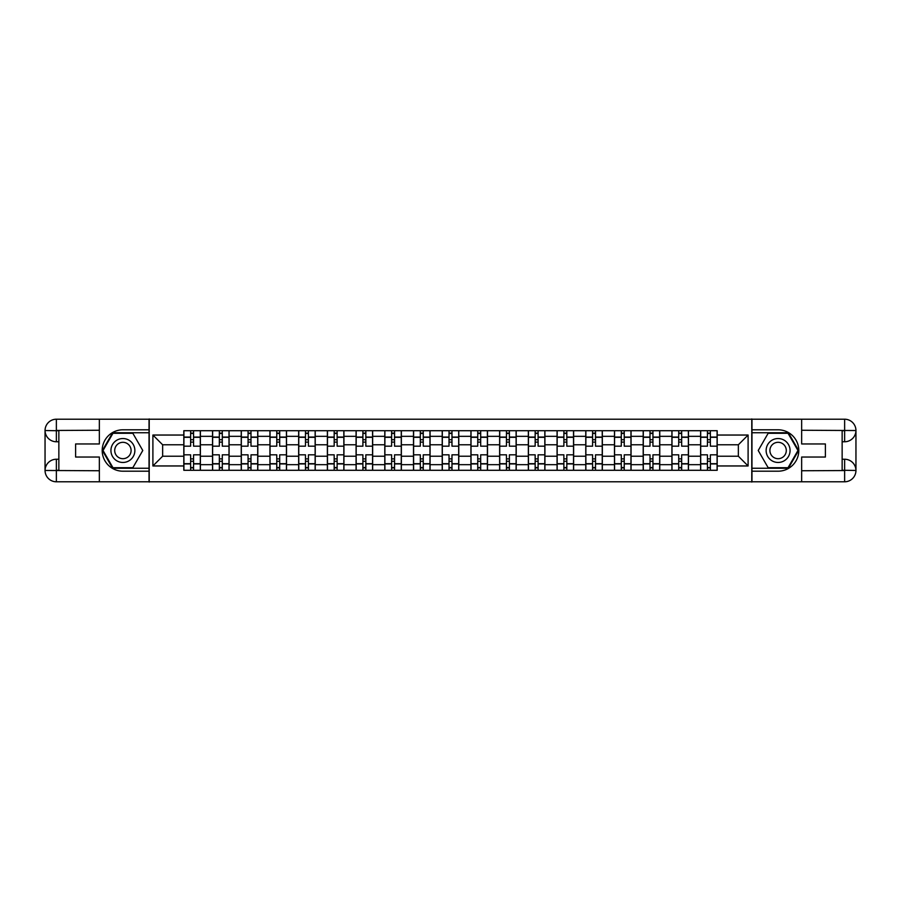 <?xml version="1.0" encoding="UTF-8"?>
<svg xmlns="http://www.w3.org/2000/svg" width="901" height="901" viewBox="0 0 901 901"><rect width="100%" height="100%" fill="white"/><g stroke="black" fill="none" stroke-linecap="round" stroke-linejoin="round"><path stroke-width="1.35" d="M94.368 481.787L806.632 481.787M806.632 419.213L94.368 419.213M212.535 470.288L212.535 436.332L200.382 436.332L200.382 470.288M200.382 436.332L200.382 430.712M212.535 436.332L212.535 430.712M229.091 430.712L229.091 470.288M241.243 470.288L241.243 430.712M257.81 430.712L257.81 470.288M269.951 470.288L269.951 430.712M286.518 430.712L286.518 470.288M298.659 470.288L298.659 430.712M315.226 430.712L315.226 470.288M327.378 470.288L327.378 430.712M343.934 430.712L343.934 470.288M356.086 470.288L356.086 430.712M372.654 430.712L372.654 470.288M384.795 470.288L384.795 430.712M401.362 430.712L401.362 470.288M413.503 470.288L413.503 430.712M430.07 430.712L430.07 470.288M442.222 470.288L442.222 430.712M458.778 430.712L458.778 470.288M470.93 470.288L470.93 430.712M487.497 430.712L487.497 470.288M499.638 470.288L499.638 430.712M516.205 430.712L516.205 470.288M528.346 470.288L528.346 430.712M544.914 430.712L544.914 470.288M557.066 470.288L557.066 430.712M573.622 430.712L573.622 470.288M585.774 470.288L585.774 430.712M602.341 430.712L602.341 470.288M614.482 470.288L614.482 430.712M631.049 430.712L631.049 470.288M643.19 470.288L643.19 430.712M659.757 430.712L659.757 470.288M671.909 470.288L671.909 430.712M688.465 430.712L688.465 470.288M700.618 470.288L700.618 430.712M700.618 456.21L688.465 456.21M671.909 456.21L659.757 456.21M643.19 456.21L631.049 456.21M614.482 456.21L602.341 456.21M585.774 456.21L573.622 456.21M557.066 456.21L544.914 456.21M528.346 456.21L516.205 456.21M499.638 456.21L487.497 456.21M470.93 456.21L458.778 456.21M442.222 456.21L430.07 456.21M413.503 456.21L401.362 456.21M384.795 456.21L372.654 456.21M356.086 456.21L343.934 456.21M327.378 456.21L315.226 456.21M298.659 456.21L286.518 456.21M269.951 456.21L257.81 456.21M241.243 456.21L229.091 456.21M212.535 456.21L200.382 456.21M700.618 444.79L688.465 444.79M671.909 444.79L659.757 444.79M643.19 444.79L631.049 444.79M614.482 444.79L602.341 444.79M585.774 444.79L573.622 444.79M557.066 444.79L544.914 444.79M528.346 444.79L516.205 444.79M499.638 444.79L487.497 444.79M470.93 444.79L458.778 444.79M442.222 444.79L430.07 444.79M413.503 444.79L401.362 444.79M384.795 444.79L372.654 444.79M356.086 444.79L343.934 444.79M327.378 444.79L315.226 444.79M298.659 444.79L286.518 444.79M269.951 444.79L257.81 444.79M241.243 444.79L229.091 444.79M212.535 444.79L200.382 444.79M162.653 456.21L183.815 456.21L183.815 444.79L162.653 444.79L162.653 456.21L152.9 465.963L152.9 435.037L183.815 435.037L183.815 444.79M717.185 444.79L717.185 456.21L738.347 456.21L738.347 444.79L717.185 444.79L717.185 430.712L183.815 430.712L183.815 435.037M717.185 435.037L748.1 435.037L748.1 465.963L717.185 465.963L717.185 456.21M183.815 456.21L183.815 470.288L717.185 470.288L717.185 465.963M183.815 465.963L152.9 465.963M751.783 482.069L751.783 418.931M149.217 482.069L149.217 418.931M193.569 467.529L190.629 467.529M190.629 433.471L193.569 433.471M222.288 467.529L219.337 467.529M219.337 433.471L222.288 433.471M250.996 467.529L248.057 467.529M248.057 433.471L250.996 433.471M279.704 467.529L276.765 467.529M276.765 433.471L279.704 433.471M308.412 467.529L305.473 467.529M305.473 433.471L308.412 433.471M337.132 467.529L334.181 467.529M334.181 433.471L337.132 433.471M365.84 467.529L362.9 467.529M362.9 433.471L365.84 433.471M394.548 467.529L391.608 467.529M391.608 433.471L394.548 433.471M423.256 467.529L420.316 467.529M420.316 433.471L423.256 433.471M451.975 467.529L449.025 467.529M449.025 433.471L451.975 433.471M480.683 467.529L477.744 467.529M477.744 433.471L480.683 433.471M509.392 467.529L506.452 467.529M506.452 433.471L509.392 433.471M538.1 467.529L535.16 467.529M535.16 433.471L538.1 433.471M566.819 467.529L563.868 467.529M563.868 433.471L566.819 433.471M595.527 467.529L592.588 467.529M592.588 433.471L595.527 433.471M624.235 467.529L621.296 467.529M621.296 433.471L624.235 433.471M652.943 467.529L650.004 467.529M650.004 433.471L652.943 433.471M681.663 467.529L678.712 467.529M678.712 433.471L681.663 433.471M710.371 467.529L707.431 467.529M707.431 433.471L710.371 433.471M152.9 435.037L162.653 444.79M738.347 456.21L748.1 465.963M738.347 444.79L748.1 435.037M200.292 470.288L200.292 446.175L193.569 446.175L193.569 430.712M190.629 430.712L190.629 446.175L183.917 446.175L183.917 430.712M200.292 446.175L200.292 430.712M183.917 470.288L183.917 454.825L190.629 454.825L190.629 470.288M193.569 470.288L193.569 454.825L200.292 454.825M190.629 442.121L193.569 442.121M183.917 454.825L183.917 446.175M193.569 458.879L190.629 458.879M193.569 467.889L190.629 467.889M190.629 461.267L193.569 461.267M193.569 439.733L190.629 439.733M190.629 433.111L193.569 433.111M58.858 441.76L56.369 441.76A11.319 11.319 0 0 1 45.05 430.532A11.319 11.319 0 0 1 56.369 419.213L149.037 419.213L149.037 429.8L122.896 429.8A20.7 20.7 0 0 0 102.196 450.5A20.7 20.7 0 0 0 122.896 471.2L149.037 471.2L149.037 481.787L56.369 481.787A11.319 11.319 0 0 1 45.05 470.468A11.319 11.319 0 0 1 56.369 459.24L58.858 459.24M149.037 471.2L149.037 429.8M99.347 419.213L99.347 443.968L75.605 443.968L75.605 457.032L99.347 457.032L99.347 481.787M56.369 441.76A11.319 11.319 0 0 1 45.05 430.532L56.369 430.712L56.369 441.76A11.319 11.319 0 0 1 45.05 430.532L45.05 470.468L99.347 470.75M56.369 470.75L56.369 481.787A11.319 11.319 0 0 1 45.05 470.468A11.319 11.319 0 0 1 56.369 459.24L56.369 470.288L58.858 470.288L58.858 430.712L56.369 430.712M149.037 432.739L112.648 432.739L102.387 450.5L112.648 468.261L149.037 468.261M842.142 459.24L844.631 459.24A11.319 11.319 0 0 1 855.95 470.468A11.319 11.319 0 0 1 844.631 481.787L751.963 481.787L751.963 471.2L778.104 471.2A20.7 20.7 0 0 0 798.804 450.5A20.7 20.7 0 0 0 778.104 429.8L751.963 429.8L751.963 419.213L844.631 419.213A11.319 11.319 0 0 1 855.95 430.532A11.319 11.319 0 0 1 844.631 441.76L842.142 441.76M751.963 429.8L751.963 471.2M801.653 481.787L801.653 457.032L825.395 457.032L825.395 443.968L801.653 443.968L801.653 419.213M844.631 459.24A11.319 11.319 0 0 1 855.95 470.468L844.631 470.288L844.631 459.24A11.319 11.319 0 0 1 855.95 470.468L855.95 430.532L801.653 430.25M844.631 430.25L844.631 419.213A11.319 11.319 0 0 1 855.95 430.532A11.319 11.319 0 0 1 844.631 441.76L844.631 430.712L842.142 430.712L842.142 470.288L844.631 470.288M751.963 468.261L788.352 468.261L798.613 450.5L788.352 432.739L751.963 432.739M110.936 450.5A11.961 11.961 0 0 0 122.896 462.461A11.961 11.961 0 0 0 134.868 450.5A11.961 11.961 0 0 0 122.896 438.539A11.961 11.961 0 0 0 110.936 450.5M114.709 450.5A8.188 8.188 0 0 0 122.896 458.688A8.188 8.188 0 0 0 131.096 450.5A8.188 8.188 0 0 0 122.896 442.312A8.188 8.188 0 0 0 114.709 450.5M132.841 433.291L142.775 450.5L132.841 467.709L112.963 467.709L103.029 450.5L112.963 433.291L132.841 433.291M766.132 450.5A11.961 11.961 0 0 0 778.104 462.461A11.961 11.961 0 0 0 790.064 450.5A11.961 11.961 0 0 0 778.104 438.539A11.961 11.961 0 0 0 766.132 450.5M769.904 450.5A8.188 8.188 0 0 0 778.104 458.688A8.188 8.188 0 0 0 786.291 450.5A8.188 8.188 0 0 0 778.104 442.312A8.188 8.188 0 0 0 769.904 450.5M788.037 433.291L797.971 450.5L788.037 467.709L768.159 467.709L758.225 450.5L768.159 433.291L788.037 433.291M229 470.288L229 446.175L222.288 446.175L222.288 430.712M219.337 430.712L219.337 446.175L212.625 446.175L212.625 430.712M229 446.175L229 430.712M212.625 470.288L212.625 454.825L219.337 454.825L219.337 470.288M222.288 470.288L222.288 454.825L229 454.825M219.337 442.121L222.288 442.121M212.625 454.825L212.625 446.175M222.288 458.879L219.337 458.879M222.288 467.889L219.337 467.889M219.337 461.267L222.288 461.267M222.288 439.733L219.337 439.733M219.337 433.111L222.288 433.111M257.709 470.288L257.709 446.175L250.996 446.175L250.996 430.712M248.057 430.712L248.057 446.175L241.333 446.175L241.333 430.712M257.709 446.175L257.709 430.712M241.333 470.288L241.333 454.825L248.057 454.825L248.057 470.288M250.996 470.288L250.996 454.825L257.709 454.825M248.057 442.121L250.996 442.121M241.333 454.825L241.333 446.175M250.996 458.879L248.057 458.879M250.996 467.889L248.057 467.889M248.057 461.267L250.996 461.267M250.996 439.733L248.057 439.733M248.057 433.111L250.996 433.111M286.428 470.288L286.428 446.175L279.704 446.175L279.704 430.712M276.765 430.712L276.765 446.175L270.041 446.175L270.041 430.712M286.428 446.175L286.428 430.712M270.041 470.288L270.041 454.825L276.765 454.825L276.765 470.288M279.704 470.288L279.704 454.825L286.428 454.825M276.765 442.121L279.704 442.121M270.041 454.825L270.041 446.175M279.704 458.879L276.765 458.879M279.704 467.889L276.765 467.889M276.765 461.267L279.704 461.267M279.704 439.733L276.765 439.733M276.765 433.111L279.704 433.111M315.136 470.288L315.136 446.175L308.412 446.175L308.412 430.712M305.473 430.712L305.473 446.175L298.76 446.175L298.76 430.712M315.136 446.175L315.136 430.712M298.76 470.288L298.76 454.825L305.473 454.825L305.473 470.288M308.412 470.288L308.412 454.825L315.136 454.825M305.473 442.121L308.412 442.121M298.76 454.825L298.76 446.175M308.412 458.879L305.473 458.879M308.412 467.889L305.473 467.889M305.473 461.267L308.412 461.267M308.412 439.733L305.473 439.733M305.473 433.111L308.412 433.111M343.844 470.288L343.844 446.175L337.132 446.175L337.132 430.712M334.181 430.712L334.181 446.175L327.468 446.175L327.468 430.712M343.844 446.175L343.844 430.712M327.468 470.288L327.468 454.825L334.181 454.825L334.181 470.288M337.132 470.288L337.132 454.825L343.844 454.825M334.181 442.121L337.132 442.121M327.468 454.825L327.468 446.175M337.132 458.879L334.181 458.879M337.132 467.889L334.181 467.889M334.181 461.267L337.132 461.267M337.132 439.733L334.181 439.733M334.181 433.111L337.132 433.111M372.552 470.288L372.552 446.175L365.84 446.175L365.84 430.712M362.9 430.712L362.9 446.175L356.177 446.175L356.177 430.712M372.552 446.175L372.552 430.712M356.177 470.288L356.177 454.825L362.9 454.825L362.9 470.288M365.84 470.288L365.84 454.825L372.552 454.825M362.9 442.121L365.84 442.121M356.177 454.825L356.177 446.175M365.84 458.879L362.9 458.879M365.84 467.889L362.9 467.889M362.9 461.267L365.84 461.267M365.84 439.733L362.9 439.733M362.9 433.111L365.84 433.111M401.272 470.288L401.272 446.175L394.548 446.175L394.548 430.712M391.608 430.712L391.608 446.175L384.885 446.175L384.885 430.712M401.272 446.175L401.272 430.712M384.885 470.288L384.885 454.825L391.608 454.825L391.608 470.288M394.548 470.288L394.548 454.825L401.272 454.825M391.608 442.121L394.548 442.121M384.885 454.825L384.885 446.175M394.548 458.879L391.608 458.879M394.548 467.889L391.608 467.889M391.608 461.267L394.548 461.267M394.548 439.733L391.608 439.733M391.608 433.111L394.548 433.111M429.98 470.288L429.98 446.175L423.256 446.175L423.256 430.712M420.316 430.712L420.316 446.175L413.604 446.175L413.604 430.712M429.98 446.175L429.98 430.712M413.604 470.288L413.604 454.825L420.316 454.825L420.316 470.288M423.256 470.288L423.256 454.825L429.98 454.825M420.316 442.121L423.256 442.121M413.604 454.825L413.604 446.175M423.256 458.879L420.316 458.879M423.256 467.889L420.316 467.889M420.316 461.267L423.256 461.267M423.256 439.733L420.316 439.733M420.316 433.111L423.256 433.111M458.688 470.288L458.688 446.175L451.975 446.175L451.975 430.712M449.025 430.712L449.025 446.175L442.312 446.175L442.312 430.712M458.688 446.175L458.688 430.712M442.312 470.288L442.312 454.825L449.025 454.825L449.025 470.288M451.975 470.288L451.975 454.825L458.688 454.825M449.025 442.121L451.975 442.121M442.312 454.825L442.312 446.175M451.975 458.879L449.025 458.879M451.975 467.889L449.025 467.889M449.025 461.267L451.975 461.267M451.975 439.733L449.025 439.733M449.025 433.111L451.975 433.111M487.396 470.288L487.396 446.175L480.683 446.175L480.683 430.712M477.744 430.712L477.744 446.175L471.02 446.175L471.02 430.712M487.396 446.175L487.396 430.712M471.02 470.288L471.02 454.825L477.744 454.825L477.744 470.288M480.683 470.288L480.683 454.825L487.396 454.825M477.744 442.121L480.683 442.121M471.02 454.825L471.02 446.175M480.683 458.879L477.744 458.879M480.683 467.889L477.744 467.889M477.744 461.267L480.683 461.267M480.683 439.733L477.744 439.733M477.744 433.111L480.683 433.111M516.115 470.288L516.115 446.175L509.392 446.175L509.392 430.712M506.452 430.712L506.452 446.175L499.728 446.175L499.728 430.712M516.115 446.175L516.115 430.712M499.728 470.288L499.728 454.825L506.452 454.825L506.452 470.288M509.392 470.288L509.392 454.825L516.115 454.825M506.452 442.121L509.392 442.121M499.728 454.825L499.728 446.175M509.392 458.879L506.452 458.879M509.392 467.889L506.452 467.889M506.452 461.267L509.392 461.267M509.392 439.733L506.452 439.733M506.452 433.111L509.392 433.111M544.823 470.288L544.823 446.175L538.1 446.175L538.1 430.712M535.16 430.712L535.16 446.175L528.448 446.175L528.448 430.712M544.823 446.175L544.823 430.712M528.448 470.288L528.448 454.825L535.16 454.825L535.16 470.288M538.1 470.288L538.1 454.825L544.823 454.825M535.16 442.121L538.1 442.121M528.448 454.825L528.448 446.175M538.1 458.879L535.16 458.879M538.1 467.889L535.16 467.889M535.16 461.267L538.1 461.267M538.1 439.733L535.16 439.733M535.16 433.111L538.1 433.111M573.532 470.288L573.532 446.175L566.819 446.175L566.819 430.712M563.868 430.712L563.868 446.175L557.156 446.175L557.156 430.712M573.532 446.175L573.532 430.712M557.156 470.288L557.156 454.825L563.868 454.825L563.868 470.288M566.819 470.288L566.819 454.825L573.532 454.825M563.868 442.121L566.819 442.121M557.156 454.825L557.156 446.175M566.819 458.879L563.868 458.879M566.819 467.889L563.868 467.889M563.868 461.267L566.819 461.267M566.819 439.733L563.868 439.733M563.868 433.111L566.819 433.111M602.24 470.288L602.24 446.175L595.527 446.175L595.527 430.712M592.588 430.712L592.588 446.175L585.864 446.175L585.864 430.712M602.24 446.175L602.24 430.712M585.864 470.288L585.864 454.825L592.588 454.825L592.588 470.288M595.527 470.288L595.527 454.825L602.24 454.825M592.588 442.121L595.527 442.121M585.864 454.825L585.864 446.175M595.527 458.879L592.588 458.879M595.527 467.889L592.588 467.889M592.588 461.267L595.527 461.267M595.527 439.733L592.588 439.733M592.588 433.111L595.527 433.111M630.959 470.288L630.959 446.175L624.235 446.175L624.235 430.712M621.296 430.712L621.296 446.175L614.572 446.175L614.572 430.712M630.959 446.175L630.959 430.712M614.572 470.288L614.572 454.825L621.296 454.825L621.296 470.288M624.235 470.288L624.235 454.825L630.959 454.825M621.296 442.121L624.235 442.121M614.572 454.825L614.572 446.175M624.235 458.879L621.296 458.879M624.235 467.889L621.296 467.889M621.296 461.267L624.235 461.267M624.235 439.733L621.296 439.733M621.296 433.111L624.235 433.111M659.667 470.288L659.667 446.175L652.943 446.175L652.943 430.712M650.004 430.712L650.004 446.175L643.291 446.175L643.291 430.712M659.667 446.175L659.667 430.712M643.291 470.288L643.291 454.825L650.004 454.825L650.004 470.288M652.943 470.288L652.943 454.825L659.667 454.825M650.004 442.121L652.943 442.121M643.291 454.825L643.291 446.175M652.943 458.879L650.004 458.879M652.943 467.889L650.004 467.889M650.004 461.267L652.943 461.267M652.943 439.733L650.004 439.733M650.004 433.111L652.943 433.111M688.375 470.288L688.375 446.175L681.663 446.175L681.663 430.712M678.712 430.712L678.712 446.175L672 446.175L672 430.712M688.375 446.175L688.375 430.712M672 470.288L672 454.825L678.712 454.825L678.712 470.288M681.663 470.288L681.663 454.825L688.375 454.825M678.712 442.121L681.663 442.121M672 454.825L672 446.175M681.663 458.879L678.712 458.879M681.663 467.889L678.712 467.889M678.712 461.267L681.663 461.267M681.663 439.733L678.712 439.733M678.712 433.111L681.663 433.111M717.083 470.288L717.083 446.175L710.371 446.175L710.371 430.712M707.431 430.712L707.431 446.175L700.708 446.175L700.708 430.712M717.083 446.175L717.083 430.712M700.708 470.288L700.708 454.825L707.431 454.825L707.431 470.288M710.371 470.288L710.371 454.825L717.083 454.825M707.431 442.121L710.371 442.121M700.708 454.825L700.708 446.175M710.371 458.879L707.431 458.879M710.371 467.889L707.431 467.889M707.431 461.267L710.371 461.267M710.371 439.733L707.431 439.733M707.431 433.111L710.371 433.111M671.909 436.332L659.757 436.332M643.19 436.332L631.049 436.332M614.482 436.332L602.341 436.332M585.774 436.332L573.622 436.332M557.066 436.332L544.914 436.332M528.346 436.332L516.205 436.332M499.638 436.332L487.497 436.332M470.93 436.332L458.778 436.332M442.222 436.332L430.07 436.332M413.503 436.332L401.362 436.332M384.795 436.332L372.654 436.332M356.086 436.332L343.934 436.332M327.378 436.332L315.226 436.332M298.659 436.332L286.518 436.332M269.951 436.332L257.81 436.332M241.243 436.332L229.091 436.332M700.618 436.332L688.465 436.332M671.909 464.668L659.757 464.668M643.19 464.668L631.049 464.668M614.482 464.668L602.341 464.668M585.774 464.668L573.622 464.668M557.066 464.668L544.914 464.668M528.346 464.668L516.205 464.668M499.638 464.668L487.497 464.668M470.93 464.668L458.778 464.668M442.222 464.668L430.07 464.668M413.503 464.668L401.362 464.668M384.795 464.668L372.654 464.668M356.086 464.668L343.934 464.668M327.378 464.668L315.226 464.668M298.659 464.668L286.518 464.668M269.951 464.668L257.81 464.668M241.243 464.668L229.091 464.668M212.535 464.668L200.382 464.668M700.618 464.668L688.465 464.668M200.292 437.064L193.569 437.064M190.629 437.064L183.917 437.064M190.629 437.312L183.917 437.312M190.629 463.688L183.917 463.688M190.629 463.936L183.917 463.936M200.292 463.936L193.569 463.936M200.292 437.312L193.569 437.312M200.292 463.688L193.569 463.688M99.347 430.25L56.099 430.453M45.05 470.468A11.319 11.319 0 0 1 56.369 459.24M45.05 430.532A11.319 11.319 0 0 1 56.369 419.213L56.369 430.25M801.653 470.75L844.901 470.547M855.95 430.532A11.319 11.319 0 0 1 844.631 441.76M855.95 470.468A11.319 11.319 0 0 1 844.631 481.787L844.631 470.75M229 437.064L222.288 437.064M219.337 437.064L212.625 437.064M219.337 437.312L212.625 437.312M219.337 463.688L212.625 463.688M219.337 463.936L212.625 463.936M229 463.936L222.288 463.936M229 437.312L222.288 437.312M229 463.688L222.288 463.688M257.709 437.064L250.996 437.064M248.057 437.064L241.333 437.064M248.057 437.312L241.333 437.312M248.057 463.688L241.333 463.688M248.057 463.936L241.333 463.936M257.709 463.936L250.996 463.936M257.709 437.312L250.996 437.312M257.709 463.688L250.996 463.688M286.428 437.064L279.704 437.064M276.765 437.064L270.041 437.064M276.765 437.312L270.041 437.312M276.765 463.688L270.041 463.688M276.765 463.936L270.041 463.936M286.428 463.936L279.704 463.936M286.428 437.312L279.704 437.312M286.428 463.688L279.704 463.688M315.136 437.064L308.412 437.064M305.473 437.064L298.76 437.064M305.473 437.312L298.76 437.312M305.473 463.688L298.76 463.688M305.473 463.936L298.76 463.936M315.136 463.936L308.412 463.936M315.136 437.312L308.412 437.312M315.136 463.688L308.412 463.688M343.844 437.064L337.132 437.064M334.181 437.064L327.468 437.064M334.181 437.312L327.468 437.312M334.181 463.688L327.468 463.688M334.181 463.936L327.468 463.936M343.844 463.936L337.132 463.936M343.844 437.312L337.132 437.312M343.844 463.688L337.132 463.688M372.552 437.064L365.84 437.064M362.9 437.064L356.177 437.064M362.9 437.312L356.177 437.312M362.9 463.688L356.177 463.688M362.9 463.936L356.177 463.936M372.552 463.936L365.84 463.936M372.552 437.312L365.84 437.312M372.552 463.688L365.84 463.688M401.272 437.064L394.548 437.064M391.608 437.064L384.885 437.064M391.608 437.312L384.885 437.312M391.608 463.688L384.885 463.688M391.608 463.936L384.885 463.936M401.272 463.936L394.548 463.936M401.272 437.312L394.548 437.312M401.272 463.688L394.548 463.688M429.98 437.064L423.256 437.064M420.316 437.064L413.604 437.064M420.316 437.312L413.604 437.312M420.316 463.688L413.604 463.688M420.316 463.936L413.604 463.936M429.98 463.936L423.256 463.936M429.98 437.312L423.256 437.312M429.98 463.688L423.256 463.688M458.688 437.064L451.975 437.064M449.025 437.064L442.312 437.064M449.025 437.312L442.312 437.312M449.025 463.688L442.312 463.688M449.025 463.936L442.312 463.936M458.688 463.936L451.975 463.936M458.688 437.312L451.975 437.312M458.688 463.688L451.975 463.688M487.396 437.064L480.683 437.064M477.744 437.064L471.02 437.064M477.744 437.312L471.02 437.312M477.744 463.688L471.02 463.688M477.744 463.936L471.02 463.936M487.396 463.936L480.683 463.936M487.396 437.312L480.683 437.312M487.396 463.688L480.683 463.688M516.115 437.064L509.392 437.064M506.452 437.064L499.728 437.064M506.452 437.312L499.728 437.312M506.452 463.688L499.728 463.688M506.452 463.936L499.728 463.936M516.115 463.936L509.392 463.936M516.115 437.312L509.392 437.312M516.115 463.688L509.392 463.688M544.823 437.064L538.1 437.064M535.16 437.064L528.448 437.064M535.16 437.312L528.448 437.312M535.16 463.688L528.448 463.688M535.16 463.936L528.448 463.936M544.823 463.936L538.1 463.936M544.823 437.312L538.1 437.312M544.823 463.688L538.1 463.688M573.532 437.064L566.819 437.064M563.868 437.064L557.156 437.064M563.868 437.312L557.156 437.312M563.868 463.688L557.156 463.688M563.868 463.936L557.156 463.936M573.532 463.936L566.819 463.936M573.532 437.312L566.819 437.312M573.532 463.688L566.819 463.688M602.24 437.064L595.527 437.064M592.588 437.064L585.864 437.064M592.588 437.312L585.864 437.312M592.588 463.688L585.864 463.688M592.588 463.936L585.864 463.936M602.24 463.936L595.527 463.936M602.24 437.312L595.527 437.312M602.24 463.688L595.527 463.688M630.959 437.064L624.235 437.064M621.296 437.064L614.572 437.064M621.296 437.312L614.572 437.312M621.296 463.688L614.572 463.688M621.296 463.936L614.572 463.936M630.959 463.936L624.235 463.936M630.959 437.312L624.235 437.312M630.959 463.688L624.235 463.688M659.667 437.064L652.943 437.064M650.004 437.064L643.291 437.064M650.004 437.312L643.291 437.312M650.004 463.688L643.291 463.688M650.004 463.936L643.291 463.936M659.667 463.936L652.943 463.936M659.667 437.312L652.943 437.312M659.667 463.688L652.943 463.688M688.375 437.064L681.663 437.064M678.712 437.064L672 437.064M678.712 437.312L672 437.312M678.712 463.688L672 463.688M678.712 463.936L672 463.936M688.375 463.936L681.663 463.936M688.375 437.312L681.663 437.312M688.375 463.688L681.663 463.688M717.083 437.064L710.371 437.064M707.431 437.064L700.708 437.064M707.431 437.312L700.708 437.312M707.431 463.688L700.708 463.688M707.431 463.936L700.708 463.936M717.083 463.936L710.371 463.936M717.083 437.312L710.371 437.312M717.083 463.688L710.371 463.688"/></g></svg>
